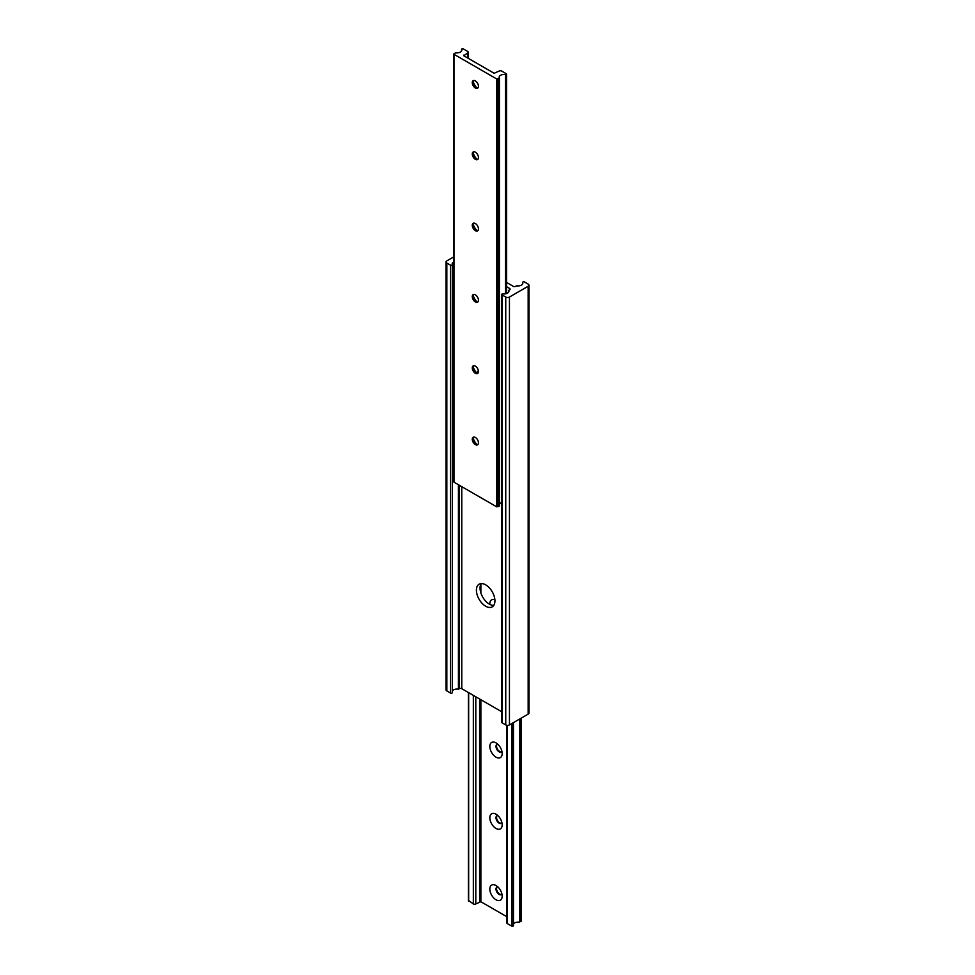 <?xml version="1.0" encoding="UTF-8"?>
<svg xmlns="http://www.w3.org/2000/svg" width="975" height="975" viewBox="0 0 975 975"><rect width="100%" height="100%" fill="white"/><g stroke="black" fill="none" stroke-linecap="round" stroke-linejoin="round"><path stroke-width="1.46" d="M485.672 606.218A13.102 7.568 60 0 1 477.116 594.677A13.102 7.568 60 0 1 479.127 584.183A13.102 7.568 60 0 1 485.672 584.829A13.102 7.568 60 0 1 494.227 596.371A13.102 7.568 60 0 1 492.217 606.864A13.102 7.568 60 0 1 485.672 606.218M481.211 583.574A13.102 7.568 -120 0 0 489.328 604.11A13.102 7.568 -120 0 0 493.789 605.365M476.824 373.327A13.102 7.568 60 0 1 478.384 370.768M506.598 286.699L509.572 288.417A1.743 1.012 180 0 1 510.083 289.136A1.743 1.012 180 0 1 509.572 289.843L508.706 290.343A4.838 2.791 180 0 1 508.926 291.159A4.838 2.791 180 0 1 503.039 293.889A1.06 0.609 0 0 0 502.064 294.913L505.745 297.046A2.62 1.511 0 0 0 509.45 297.046L528.17 286.236A2.62 1.511 0 0 0 528.938 285.175A2.62 1.511 0 0 0 528.17 284.103L524.489 281.97A1.06 0.609 0 0 0 522.697 282.531A4.838 2.791 180 0 1 522.819 283.14A4.838 2.791 180 0 1 516.567 285.809L515.702 286.309A1.743 1.012 180 0 1 513.228 286.309L506.598 282.482M453.728 256.9L446.83 260.886A2.62 1.511 0 0 0 446.062 261.958A2.62 1.511 0 0 0 446.83 263.031L450.511 265.151A1.06 0.609 0 0 0 452.303 264.591A4.838 2.791 180 0 1 452.181 263.993A4.838 2.791 180 0 1 453.728 261.946M446.062 261.958L446.062 689.825A2.62 1.511 0 0 0 446.83 690.897L450.511 693.03A1.06 0.609 0 0 0 452.303 692.469L452.303 264.859M458.433 484.746L458.433 689.191L459.298 688.691A1.743 1.012 180 0 1 461.772 688.691L501.759 711.774M452.327 691.202A4.838 2.791 180 0 1 458.433 689.191M508.706 290.343L508.706 291.976M501.759 294.487L501.759 722.353A1.06 0.609 0 0 0 502.064 722.792L505.745 724.912A2.62 1.511 0 0 0 509.45 724.912L528.17 714.114A2.62 1.511 0 0 0 528.938 713.042L528.938 285.175M473.094 437.617A8.738 5.046 -120 0 0 477.189 444.685M477.799 444.612A4.363 2.523 60 0 1 475.91 444.271L475.91 444.271A4.363 2.523 60 0 1 472.826 438.921A4.363 2.523 60 0 1 473.472 437.117M473.094 366.295A8.738 5.046 -120 0 0 477.189 373.376M477.799 373.303A4.363 2.523 60 0 1 475.91 372.962L475.91 372.962A4.363 2.523 60 0 1 472.826 367.612A4.363 2.523 60 0 1 473.472 365.808M473.094 294.986A8.738 5.046 -120 0 0 477.189 302.067M477.799 301.994A4.363 2.523 60 0 1 475.91 301.641L475.91 301.641A4.363 2.523 60 0 1 472.826 296.303A4.363 2.523 60 0 1 473.472 294.487M473.094 223.677A8.738 5.046 -120 0 0 477.189 230.758M477.799 230.685A4.363 2.523 60 0 1 475.91 230.332L475.91 230.332A4.363 2.523 60 0 1 472.826 224.981A4.363 2.523 60 0 1 473.472 223.178M473.094 152.368A8.738 5.046 -120 0 0 477.189 159.437M477.799 159.364A4.363 2.523 60 0 1 475.91 159.022L475.91 159.022A4.363 2.523 60 0 1 472.826 153.672A4.363 2.523 60 0 1 473.472 151.868M475.361 437.458A4.363 2.523 -120 0 0 473.18 437.239A4.363 2.523 -120 0 0 472.509 440.749A4.363 2.523 -120 0 0 475.361 444.588A4.363 2.523 -120 0 0 477.543 444.807A4.363 2.523 -120 0 0 478.213 441.309A4.363 2.523 -120 0 0 475.361 437.458M475.361 366.149A4.363 2.523 -120 0 0 473.18 365.93A4.363 2.523 -120 0 0 472.509 369.428A4.363 2.523 -120 0 0 475.361 373.279A4.363 2.523 -120 0 0 477.543 373.498A4.363 2.523 -120 0 0 478.213 370A4.363 2.523 -120 0 0 475.361 366.149M475.361 294.84A4.363 2.523 -120 0 0 473.18 294.621A4.363 2.523 -120 0 0 472.509 298.118A4.363 2.523 -120 0 0 475.361 301.97A4.363 2.523 -120 0 0 477.543 302.189A4.363 2.523 -120 0 0 478.213 298.679A4.363 2.523 -120 0 0 475.361 294.84M475.361 223.519A4.363 2.523 -120 0 0 473.18 223.312A4.363 2.523 -120 0 0 472.509 226.809A4.363 2.523 -120 0 0 475.361 230.661A4.363 2.523 -120 0 0 477.543 230.868A4.363 2.523 -120 0 0 478.213 227.37A4.363 2.523 -120 0 0 475.361 223.519M475.361 152.21A4.363 2.523 -120 0 0 473.18 151.99A4.363 2.523 -120 0 0 472.509 155.5A4.363 2.523 -120 0 0 475.361 159.339A4.363 2.523 -120 0 0 477.543 159.559A4.363 2.523 -120 0 0 478.213 156.061A4.363 2.523 -120 0 0 475.361 152.21M473.094 81.047A8.738 5.046 -120 0 0 477.189 88.128M477.799 88.055A4.363 2.523 60 0 1 475.91 87.713L475.91 87.713A4.363 2.523 60 0 1 472.826 82.363A4.363 2.523 60 0 1 473.472 80.559M475.361 80.901A4.363 2.523 -120 0 0 473.18 80.681A4.363 2.523 -120 0 0 472.509 84.179A4.363 2.523 -120 0 0 475.361 88.03A4.363 2.523 -120 0 0 477.543 88.25A4.363 2.523 -120 0 0 478.213 84.752A4.363 2.523 -120 0 0 475.361 80.901M453.984 481.455L453.984 482.174L496.726 506.842L499.419 506.013L499.419 78.134A4.838 2.791 180 0 1 499.163 77.257A4.838 2.791 180 0 1 505.464 74.6L506.342 73.759L501.662 71.053A1.743 1.012 0 0 0 499.2 71.053L494.13 73.271L463.868 55.794L467.695 52.869A1.743 1.012 0 0 0 468.207 52.162A1.743 1.012 0 0 0 467.695 51.443L463.028 48.75L461.577 49.262A4.838 2.791 180 0 1 461.797 50.103A4.838 2.791 180 0 1 455.447 52.748L453.984 54.295L496.726 78.975L499.419 78.134M499.419 504.258A4.838 2.791 180 0 1 501.759 502.661M489.84 604.39A8.738 5.046 60 0 1 494.886 599.735M495.995 757.148A8.738 5.046 60 0 1 489.828 746.448A8.738 5.046 60 0 1 495.995 742.877L495.995 742.877A8.738 5.046 60 0 1 502.174 753.578A8.738 5.046 60 0 1 495.995 757.148M497.811 744.242A4.363 2.523 -120 0 0 496.897 744.449A4.363 2.523 -120 0 0 496.238 747.947A4.363 2.523 -120 0 0 499.09 751.798A4.363 2.523 -120 0 0 501.272 752.017A4.363 2.523 -120 0 0 501.906 751.323M495.995 828.457A8.738 5.046 60 0 1 489.828 817.757A8.738 5.046 60 0 1 495.995 814.198L495.995 814.198A8.738 5.046 60 0 1 502.174 824.887A8.738 5.046 60 0 1 495.995 828.457M497.811 815.563A4.363 2.523 -120 0 0 496.897 815.758A4.363 2.523 -120 0 0 496.238 819.256A4.363 2.523 -120 0 0 499.09 823.107A4.363 2.523 -120 0 0 501.272 823.327A4.363 2.523 -120 0 0 501.906 822.632M501.528 751.822A4.363 2.523 60 0 1 499.639 751.481A4.363 2.523 60 0 1 496.872 747.886A4.363 2.523 60 0 1 497.201 744.315M501.528 823.132A4.363 2.523 60 0 1 499.639 822.79A4.363 2.523 60 0 1 496.872 819.195A4.363 2.523 60 0 1 497.201 815.636M495.995 899.767A8.738 5.046 60 0 1 489.828 889.078A8.738 5.046 60 0 1 495.995 885.507L495.995 885.507A8.738 5.046 60 0 1 502.174 896.208A8.738 5.046 60 0 1 495.995 899.767M497.811 886.872A4.363 2.523 -120 0 0 496.897 887.079A4.363 2.523 -120 0 0 496.238 890.577A4.363 2.523 -120 0 0 499.09 894.416A4.363 2.523 -120 0 0 501.272 894.636A4.363 2.523 -120 0 0 501.906 893.953M501.528 894.441A4.363 2.523 60 0 1 499.639 894.099A4.363 2.523 60 0 1 496.872 890.504A4.363 2.523 60 0 1 497.201 886.945M506.793 916.695L480.87 901.729L475.8 903.947A1.743 1.012 180 0 1 473.338 903.947L468.658 900.534M521.016 920.705L519.553 922.253L519.553 719.087M519.553 922.253A4.838 2.791 0 0 0 513.459 923.995M513.423 722.621L513.459 925.897L511.972 926.25L507.305 923.557A1.743 1.012 180 0 1 506.793 922.838L506.793 725.278M446.83 263.031L446.83 690.897M450.511 265.151L450.511 693.03M459.298 485.245L459.298 688.691M461.772 486.671L461.772 688.691M509.572 288.417L509.572 289.843M502.064 294.913L502.064 722.792M505.745 297.046L505.745 724.912M509.45 297.046L509.45 724.912M528.17 286.236L528.17 714.114M522.697 282.531L522.697 283.737M496.726 78.975L496.726 506.842M453.984 54.295L453.984 482.174M497.957 78.975L497.957 506.842M505.464 74.6L505.464 293.841M463.868 55.088L463.868 55.794M467.695 52.869L467.695 58.013M461.577 49.262L461.577 50.932M480.87 901.729L480.87 699.721M480.87 592.885L480.87 584.171M521.016 921.412L521.016 718.246M511.972 926.25L511.972 723.462M507.305 923.557L507.305 725.351M479.627 901.729L479.627 699.002M475.8 903.947L475.8 696.796M473.338 903.947L473.338 695.37M468.658 901.241L468.658 692.664M452.327 264.725L452.327 692.591M522.673 282.409L522.673 283.798M453.728 53.942L453.728 481.821M506.598 74.112L506.598 293.548M468.207 52.162L468.207 58.305M461.541 49.103L461.541 51.005M521.272 921.058L521.272 718.1M513.459 925.897L513.459 722.597M468.402 900.888L468.402 692.518"/></g></svg>
